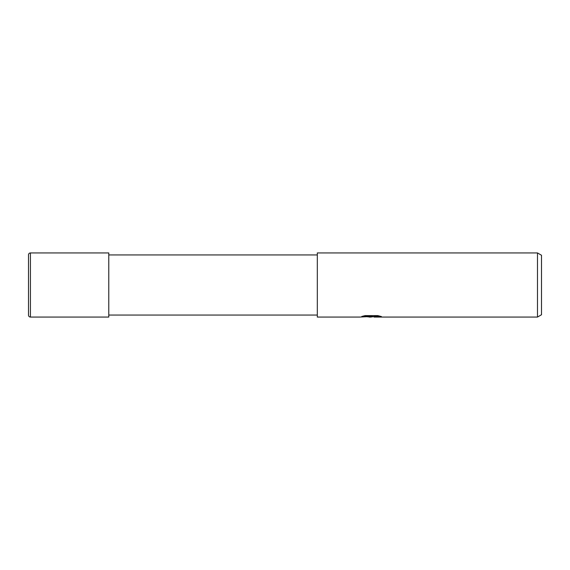 <?xml version="1.0" encoding="UTF-8"?>
<svg xmlns="http://www.w3.org/2000/svg" width="570" height="570" viewBox="0 0 570 570"><rect width="100%" height="100%" fill="white"/><g stroke="black" fill="none" stroke-linecap="round" stroke-linejoin="round"><path stroke-width="0.85" d="M317.312 315.046L108.785 315.046M108.785 254.954L317.312 254.954M371.248 316.557L374.027 316.557L370.749 317.062L367.023 316.749M370.749 317.062L369.232 317.062M537.489 317.062L537.489 252.938L541.5 255.253L541.5 314.747L537.489 317.062L374.148 317.062L374.419 316.407L379.2 315.937M363.681 315.937L372.032 315.937L372.032 316.45L359.841 317.062L317.312 317.062L317.312 252.938L537.489 252.938M372.032 316.45L361.786 316.45L365.121 315.616L377.768 315.616L381.437 316.549L374.027 317.041M30.424 252.938A1.924 1.924 0 0 0 28.5 254.861L28.5 315.139A1.924 1.924 0 0 0 30.424 317.062L30.424 252.938L108.785 252.938L108.785 317.062L30.424 317.062"/></g></svg>
